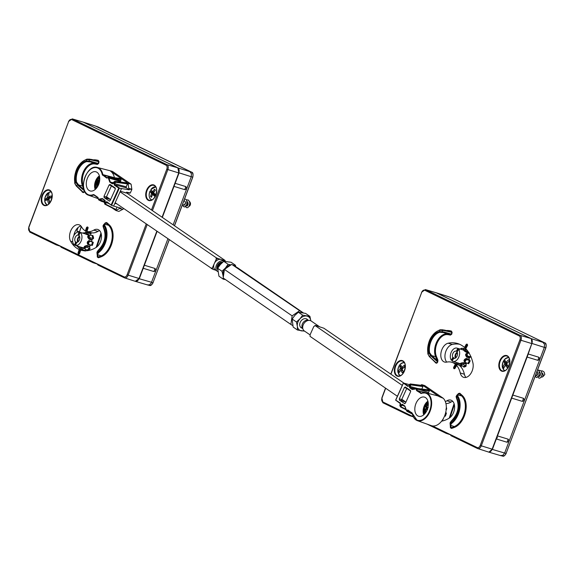 <?xml version="1.0" encoding="UTF-8"?>
<svg xmlns="http://www.w3.org/2000/svg" width="575" height="575" viewBox="0 0 575 575"><rect width="100%" height="100%" fill="white"/><g stroke="black" fill="none" stroke-linecap="round" stroke-linejoin="round"><path stroke-width="0.86" d="M49.881 202.738A16.071 10.422 -118.6 0 1 48.947 199.058A16.1 10.853 122.7 0 1 49.177 198.548A16.007 4.873 -12.8 0 1 51.427 197.548A14.26 0.589 -96.4 0 1 51.276 195.917A16.007 8.402 -176.9 0 0 49.012 196.758A16.1 1.402 -149.6 0 1 48.71 196.535A16.071 10.422 -118.6 0 1 49.256 192.187A6.627 4.205 107.1 0 1 51.391 192.244M50.722 197.836L49.012 196.758M49.867 202.702L49.313 203.428M49.558 203.147L48.99 199.928L47.596 199.791A16.071 10.422 61.4 0 0 48.731 204.01M49.939 198.181L47.366 197.268A16.1 13.362 127.9 0 0 47.128 197.786L48.652 198.569L48.753 194.882M49.867 197.196L49.953 198.174M48.652 198.569L49.134 198.641M47.517 204.88A6.627 4.205 107.1 0 1 44.677 199.82A6.627 4.205 107.1 0 1 47.912 192.92L48.336 192.912A6.785 4.298 107.1 0 1 49.206 192.373M50.571 197.901L50.492 197.513M48.976 199.252L49.019 199.676M47.128 197.786A16.007 8.402 -176.9 0 0 45.619 199.007A14.26 12.93 -2.1 0 0 45.77 200.632A16.007 4.873 -12.8 0 1 47.294 199.575L49.055 199.669M45.619 199.007L48.954 199.115M48.796 194.487L48.336 192.912M49.371 192.115L49.371 192.115A6.742 4.277 -72.9 0 1 50.945 191.985L51.283 192.043M48.027 192.848L47.912 192.92A16.071 10.422 61.4 0 0 47.366 197.268M497.433 437.87L496.987 437.158M98.62 199.403L97.872 197.735A1.337 0.848 -72.9 0 1 98.217 198.375M110.529 199.518L106.533 198.267L106.375 197.053L111.6 185.517M107.029 198.49L107.23 198.044L106.727 197.807L106.526 198.26L104.132 197.584L109.473 201.149M120.053 178.423L108.646 177.05L107.748 177.574A1.739 1.1 107.1 0 1 106.468 177.919L102.278 174.728L102.832 174.627L106.921 177.646A1.337 0.848 -72.9 0 0 107.094 177.725A1.337 0.848 -72.9 0 0 107.733 177.546M120.204 178.444L121.124 179.551L109.149 177.675L108.316 177.963L107.87 177.373M104.83 202.192L101.696 201.458L98.807 199.978L98.756 199.194L99.137 199.906L104.664 202.565M104.959 200.697L102.343 198.54L104.93 200.316L105.088 201.847L104.506 203.14L105.182 204.355M105.254 201.113L104.93 200.316M114.698 181.355L113.483 183.209L112.341 183.849L109.753 182.074L108.316 177.963L109.02 177.308L121.073 179.041M113.606 182.713L109.753 182.074M108.869 177.898L108.373 178.228M120.793 182.074L120.628 180.651L112.42 178.286L112.333 177.768M115.582 182.268L114.612 183.748L114.712 184.776L119.406 187.989L111.579 205.361L113.634 206.087L121.533 188.542L118.737 188.111L114.267 185.049L114.102 183.511L114.648 182.311L115.489 181.75L127.456 183.418L127.513 183.935L115.582 182.268L114.907 181.348L126.442 182.807M105.692 204.218L105.232 204.391L105.088 203.543L105.628 202.335L106.77 201.696L111.521 205.325L106.821 202.105L106.138 202.572L105.692 204.218L116.006 209.487L117.092 207.072M87.982 171.896A14.569 9.243 107.1 0 1 97.326 167.462A14.569 9.243 107.1 0 1 102.832 174.627L114.389 177.675A15.101 9.574 107.1 0 0 110.68 171.3L128.146 183.281L128.735 188.384L129.569 189.089L129.231 189.843L126.313 187.845L126.212 186.818L114.102 183.511M105.628 202.335L109.027 203.615M120.57 181.441L108.912 178.077L110.263 181.837L112.894 183.619L114.001 181.837L115.158 182.548M112.901 183.626L113.34 183.461M126.212 186.818L127.513 183.935M120.319 191.252L126.277 192.956L126.629 192.179L130.309 192.956L131.869 189.455L131.122 184.194L112.542 171.451A15.237 9.667 -72.9 0 0 111.73 171.178L97.326 167.462C86.157 163.667 77.409 192.172 88.78 195.299A14.569 9.243 107.1 0 1 83.54 186.386M129.569 189.089L131.855 189.534M129.231 189.843L121.533 188.542M122.892 209.429L119.708 208.423L115.891 210.5L112.139 207.927M120.635 208.919L120.973 208.172L113.634 206.087M116.006 209.487L115.64 209.717L105.318 204.441M102.278 174.728A14.167 8.984 -72.9 0 0 91.368 168.842A14.167 8.984 -72.9 0 0 83.526 186.257A14.167 8.984 -72.9 0 0 93.337 194.58L93.854 194.616L93.639 195.04A14.569 9.243 107.1 0 1 88.78 195.299L98.109 198.627M97.772 197.671L94.25 195.263M88.953 190.39A10.012 6.347 107.1 0 1 87.278 178.545A10.012 6.347 107.1 0 1 95.996 171.81A10.012 6.347 107.1 0 1 97.082 172.342A10.012 6.347 107.1 0 1 98.785 184.122A10.012 6.347 107.1 0 1 90.124 190.95A10.012 6.347 107.1 0 1 88.953 190.39M98.713 199.913L98.382 199.295M122.87 209.487L123.388 208.337M116.862 203.859L114.856 203.385M109.214 201.077L110.163 200.538L115.266 189.218L115.129 187.939L110.048 184.446L109.099 184.985L103.996 196.312L106.404 196.988M120.628 180.651L121.124 179.551M127.456 183.418L126.593 182.821M129.95 193.186L126.5 192.46L130.309 192.956M115.891 210.5L118.867 211.413L122.554 209.408M128.146 183.281L131.122 184.194M120.635 191.317L125.839 192.92A2.616 1.66 -72.9 0 0 126.277 192.956M98.26 182.958L95.968 182.246A6.526 5.132 74.9 0 1 96.147 181.448L98.814 182.275A7.195 4.564 107.1 0 1 98.886 182.131M104.132 197.584L103.996 196.312M99.073 199.647L98.181 198.806A1.739 1.1 107.1 0 0 97.75 197.29L93.905 195.033M99.137 199.906L101.71 201.466M110.68 171.3L112.542 171.451M106.375 197.053A2.616 1.66 107.1 0 1 106.576 197.707L109.042 198.497M155.775 187.062A6.742 4.277 -72.9 0 0 155.423 186.976L150.923 189.477A16.071 3.91 28.9 0 0 152.425 191.633A16.1 6.713 5.4 0 1 152.813 191.482L154.071 191.957M155.926 194.745A16.071 3.91 28.9 0 1 153.777 192.97A16.1 9.746 -107.5 0 1 153.769 192.431A16.007 9.804 -49.9 0 1 155.423 190.109A14.26 3.63 -118.8 0 0 154.546 189.247A16.007 13.326 141.1 0 0 152.813 191.482M153.942 192.158L153.532 191.755M153.841 192.316L153.158 191.612M155.322 196.161L154.093 194.947L152.835 194.673A16.071 3.91 28.9 0 0 155.113 196.557M155.717 195.292L155.02 194.602L154.093 194.947M151.901 191.022L151.268 192.158L153.065 193.94L151.484 193.337A16.1 12.255 62.9 0 0 151.491 193.876A16.007 13.326 141.1 0 0 150.578 196.427A14.26 8.704 -11.7 0 0 151.455 197.29A16.007 9.804 -49.9 0 1 152.447 194.824A16.1 4.205 -5.7 0 1 152.835 194.673M151.994 199.87A6.627 4.205 107.1 0 1 149.982 191.18L151.268 192.158L152.864 192.467L154.172 193.761L153.841 194.896M151.491 193.876L153.158 194.508L153.065 193.94L154.172 193.761M150.341 191.245A6.785 4.298 107.1 0 1 151.088 189.822M153.266 191.748L152.864 192.467M150.578 196.427L151.972 195.895M154.15 194.343L153.158 194.508M154.546 189.247L155.027 190.612M150.046 191.166L149.982 191.18A16.071 3.91 28.9 0 0 151.484 193.337M184.352 200.697L185.394 202.019L185.43 203.586L184.532 205.103L183.756 204.549M184.661 205.031L185.466 202.393M187.335 205.85L187.687 203.852A2.214 1.402 107.1 0 0 187.615 205.57M190.052 202.443L190.052 202.443A2.214 1.402 107.1 0 1 190.39 204.614A2.214 1.402 107.1 0 1 188.988 206.411M186.437 205.368L187.213 205.922L188.111 204.391L188.068 202.824L187.22 201.523M187.781 202.515L187.687 203.852M185.703 206.403L186.336 207.611L187.781 207.683L189.182 206.066L189.793 203.471L189.657 202.098L188.507 200.122L186.278 199.755M183.03 205.57L183.432 206.554L184.755 207L186.774 204.563L186.767 200.61L186.156 199.604L184.647 198.813M190.153 202.256L188.737 200.653M310.126 334.923L304.362 330.977A6.038 4.578 -55.6 0 1 304.002 323.402A6.038 4.578 -55.6 0 1 311.197 321.015L319.412 326.65M403.607 382.9L323.897 328.232L315.56 325.464L313.806 326.499L310.148 334.621L310.069 336.375L397.39 396.276M314.971 325.486L402.292 385.387M406.719 388.42L410.708 391.158M401.817 399.309L405.914 402.119M302.824 328.605A5.031 3.817 -55.6 0 1 302.924 322.855A5.031 3.817 -55.6 0 1 308.2 320.347A5.031 3.817 -55.6 0 1 308.43 320.426M426.772 409.242L427.354 409.371L426.772 409.242A6.526 1.862 -4.7 0 0 426.082 409.45A6.526 4.219 -41.7 0 0 425.744 410.169A6.605 4.794 -73.8 0 0 425.874 412.103L424.824 411.829L425.098 411.269L426.147 411.542M427.973 405.202L426.916 404.929L426.988 404.304L428.037 404.577A6.605 4.787 -76.7 0 0 426.909 406.122A6.526 4.104 -107.9 0 0 426.823 406.892A6.526 1.603 -143.4 0 0 427.297 407.409L427.886 407.603M428.238 407.697L427.211 407.768A2.214 1.402 -72.9 0 0 426.823 409.12L427.656 409.709M427.211 407.768L424.745 406.884L424.271 408.53L426.823 409.12M426.887 406.273L425.737 405.813A6.526 5.003 145 0 0 425.184 406.467A6.526 2.638 -176.2 0 0 424.709 406.741A6.605 0.532 -161.4 0 0 424.257 406.755L424.745 406.884M427.153 407.258L425.184 406.467M424.544 414.05A6.641 4.212 107.1 0 1 423.847 407.409A6.641 4.212 107.1 0 1 428.145 402.306M425.09 413.425A5.736 3.637 107.1 0 1 424.738 412.965A6.627 6.627 0 0 1 427.707 403.312A5.736 3.637 107.1 0 1 428.253 403.132M427.067 409.184L424.185 408.573A5.736 3.637 107.1 0 1 424.163 408.509M428.138 402.227A7.044 4.471 -72.9 0 0 427.505 402.55M424.149 413.49A7.044 4.471 -72.9 0 0 424.487 414.108M424.257 406.755L423.789 408.401L424.185 408.573A6.526 2.386 28.1 0 0 424.451 409.026A6.526 4.88 64.9 0 0 424.573 409.86A6.605 5.391 102.6 0 0 424.824 411.829M426.988 404.304A6.605 5.398 106 0 0 425.737 405.813M425.744 411.096L425.098 411.269M425.766 410.119L424.573 409.86M426.226 409.4L424.451 409.026M427.347 405.418L426.916 404.929M423.789 408.401L424.271 408.53M427.455 407.84L424.709 406.741M427.872 407.653L427.297 407.409M400.617 375.554A6.627 4.205 107.1 0 1 398.475 373.887A16.071 9.459 -19.6 0 1 400.667 370.458L401.027 370.516A16.007 9.667 36.9 0 0 402.22 372.722L403.334 371.63A16.007 6.138 -127.2 0 1 402.248 369.315A16.1 11.069 101.4 0 1 402.392 368.755A16.071 9.459 -19.6 0 1 405.26 366.678M398.525 373.994L398.525 373.994A6.742 4.277 -72.9 0 0 400.099 375.518A6.742 4.277 -72.9 0 0 400.444 375.647M401.027 370.516L400.667 370.458M399.905 371.393L397.929 372.348A6.627 4.205 107.1 0 1 399.539 365.183A6.627 4.205 107.1 0 1 404.498 362.926M397.979 372.463L397.929 372.348A16.071 9.459 160.4 0 1 400.121 368.92L402.313 369.466M399.603 371.817L401.982 368.611L400.265 368.367A16.1 13.577 99.4 0 0 400.121 368.92M402.522 369.948L401.839 370.623M402.378 368.827L401.982 368.611M402.299 370.688L402.759 370.473M405.238 365.722L403.255 368.058M398.59 373.628A6.785 4.298 107.1 0 1 398.267 372.578M402.91 367.986L402.673 368.518M403.104 368.173L401.487 367.166A16.007 6.138 -127.2 0 1 401.034 365.183A14.26 12.305 -142.8 0 0 399.92 366.282L402.593 368.295M402.22 372.722L403.327 371.622M399.92 366.282A16.007 9.667 36.9 0 0 400.265 368.367M401.487 367.166A16.1 2.336 19.4 0 1 401.846 367.224L403.061 367.863M405.131 364.888A16.071 9.459 160.4 0 0 401.846 367.224M147.344 284.855L149.349 284.848L151.196 283.094L155.969 270.566L153.942 271.565L143.218 268.288L139.279 278.76L135.614 281.427M83.246 122.144L82.778 121.993M135.276 281.312L138.985 278.667L156.803 231.258L139.042 278.501A4.205 2.667 107.1 0 1 135.377 281.348A4.205 2.667 107.1 0 1 135.154 281.254M82.793 122.022A4.205 2.667 107.1 0 1 83.066 122.08A4.205 2.667 107.1 0 1 83.325 122.18L177.783 167.835A4.205 2.667 107.1 0 1 178.724 172.924L162.071 217.235L178.789 172.759L177.869 167.878M157.068 231.438L144.368 265.233L155.092 268.511L156.019 270.415M155.969 270.566L167.886 238.855M83.131 122.094L178.185 167.979L179.091 172.852L174.002 186.379L184.733 189.657L185.883 186.602L175.152 183.324L162.337 217.422M173.154 224.839L186.753 188.658L184.733 189.664M138.985 278.667L153.015 282.706L169.165 239.732M191.691 172.198A0.604 0.467 115.8 0 0 191.583 172.141L97.937 126.924M98.375 127.089A0.604 0.467 115.8 0 0 98.289 127.046L95.033 125.911M177.891 167.886L191.856 172.299L192.855 173.708L193.035 175.785L192.711 177.093L191.245 176.712L191.439 173.693L189.879 171.695M143.218 268.288L144.368 265.233L143.218 268.288M185.883 186.602L186.803 188.507L191.245 176.719L178.789 172.759M79.695 249.73L78.71 253.201L79.508 253.482M82.98 250.563L82.405 250.398M82.239 250.305L82.728 250.441M80.054 248.781L79.681 248.601M149.471 285.394L151.484 284.855L153.108 282.713C151.707 285.107 150.499 285.998 149.478 285.394L147.782 285.006M153.942 271.565L155.092 268.511M78.142 227.448L76.784 231.057L79.451 231.84M87.012 231.488L88.011 228.031L86.875 231.438A17.753 11.263 107.1 0 1 86.609 231.315L85.402 230.877A17.767 11.27 107.1 0 1 81.708 227.118A9.811 6.224 -72.9 0 0 78.976 224.76A9.811 6.224 -72.9 0 0 71.185 229.871A9.811 6.224 -72.9 0 0 70.574 241.191A37.389 23.719 -72.9 0 0 79.177 249.514L80.392 249.945A37.404 23.726 -72.9 0 0 80.989 250.175L80.737 250.096A37.389 23.719 -72.9 0 0 95.996 247.537A9.811 6.224 -72.9 0 0 101.437 237.683A9.811 6.224 -72.9 0 0 97.728 229.439A9.811 6.224 -72.9 0 0 93.79 230.129A17.767 11.27 107.1 0 1 86.962 231.466L87.213 231.545M98.311 250.434L96.967 252.224L97.024 253.381M86.76 161.568A14.353 9.107 -72.9 0 0 76.532 182.11L78.638 184.963L78.114 185.56L75.706 182.261A14.957 9.487 107.1 0 1 86.365 160.856L90.735 161.309L90.627 161.97L86.76 161.568A0.604 0.438 -103.8 0 1 86.365 160.856L86.624 159.577A0.604 0.438 -102.5 0 1 87.091 159.131L91.238 159.404L97.685 160.842L99.015 161.69L98.282 160.396A0.604 0.467 -75.7 0 1 97.685 160.842L89.513 159.124L86.933 159.124C77.877 163.199 73.823 171.3 74.772 183.411L74.958 183.576M99.015 161.69L98.648 163.487L98.246 163.437L98.605 161.632L91.087 159.915L86.624 159.577A16.244 10.307 -72.9 0 0 74.922 183.152L76.209 185.926L82.599 192.1L77.028 186.652M87.299 231.574L90.836 232.616A17.717 11.234 -72.9 0 0 97.951 231.366A9.861 6.253 107.1 0 1 99.64 230.647M73.852 235.628A9.861 6.253 107.1 0 1 80.888 225.968M85.927 231.078L87.069 227.664L88.155 227.736M90.735 161.309L98.246 163.437L97.003 163.738L90.627 161.97L94.077 163.199A49.342 31.294 107.1 0 1 97.003 163.738A0.604 0.467 104.7 0 1 97.268 164.45A48.738 30.913 -72.9 0 0 94.372 163.918A0.604 0.46 96.2 0 0 94.077 163.199A14.109 8.948 107.1 0 0 83.835 170.811A14.109 8.948 107.1 0 0 82.498 185.998L78.638 184.963L84.051 189.743M59.901 246.071L56.321 244.921L56.257 244.31L60.576 246.402L61.158 247.257L93.128 262.71L93.064 262.099L97.383 264.191L97.908 265.018L124.286 277.768M80.737 250.096L79.587 253.546M88.025 227.995L87.22 227.714L86.085 231.128M82.448 191.949A0.604 0.367 -22.4 0 1 82.318 192.194L83.555 192.632L82.599 192.1M84.043 189.714A0.604 0.367 -22.4 0 1 84.029 189.707L82.498 185.998A0.604 0.367 -22.4 0 0 83.289 185.747L83.397 186.005M84.446 190.821L78.114 185.56M77.805 184.223L76.461 185.711L83.282 192.294L84.367 191.065L84.683 191.346M77.222 186.465L76.209 185.926L74.772 183.411L75.706 182.261L76.532 182.11M105.362 222.913L106.655 222.525L109.207 224.847A17.696 11.227 107.1 0 1 112.362 241.723A17.696 11.227 107.1 0 1 101.61 256.608A52.922 33.566 107.1 0 1 98.39 257.758L97.312 257.061L97.261 255.336M105.362 222.956L105.951 222.913A0.604 0.446 132.2 0 0 106.655 222.525M103.852 224.444A0.604 0.582 45.2 0 1 104.636 224.221L104.801 225.652A16.848 10.688 107.1 0 1 98.591 252.662L97.664 253.985L97.98 257.054A0.604 0.431 -106.4 0 1 98.39 257.758M103.565 227.729A0.604 0.41 -31.7 0 1 103.464 227.147A14.957 9.487 107.1 0 1 97.994 250.808L98.591 252.662M109.207 224.847A0.604 0.446 132.2 0 1 108.503 225.235L104.636 224.221L105.951 222.913L108.503 225.235A17.092 10.839 -72.9 0 1 111.55 241.536A17.092 10.839 -72.9 0 1 101.164 255.911A52.318 33.185 -72.9 0 1 97.98 257.054L97.312 257.061M97.664 253.985A0.604 0.546 -6.6 0 1 97.031 253.482L98.052 252.022A16.244 10.307 -72.9 0 0 104.046 225.975L103.637 224.681A0.604 0.582 43.1 0 1 104.442 224.444M103.04 225.882L103.464 227.147L104.046 225.975A0.604 0.41 -33.1 0 1 104.801 225.652M92.87 262.423L95.414 263.235M56.062 244.634L58.607 245.446M96.708 263.86L93.193 262.739M153.388 194.472A4.399 2.789 107.1 0 1 153.503 193.868M79.465 253.812L78.243 253.913L78.02 252.971L78.552 253.151L79.702 249.708M82.778 250.585A37.44 23.747 107.1 0 1 77.014 245.928M98.648 163.487L97.268 164.45M91.087 159.915L91.238 159.404M101.61 256.608A0.604 0.41 -112.8 0 0 101.164 255.911L97.714 254.703A0.604 0.553 172.9 0 1 97.11 254.179L97.038 253.539M105.462 222.812L103.637 224.681M96.593 180.528A5.736 3.637 107.1 0 0 96.147 181.448A6.605 4.011 -132.4 0 1 96.514 180.133L99.022 182.34M97.843 179.752L96.744 180.672M96.514 180.133L97.606 179.22A6.605 3.277 -127.7 0 0 97.369 180.428A6.526 1.38 -145.3 0 0 97.664 180.823L99.482 181.657M95.968 182.246A6.526 5.089 141.2 0 0 95.658 183.001A6.605 3.924 167.7 0 0 95.213 184.266L95.579 185.66A6.605 3.191 -17 0 1 96.061 184.561A6.526 1.272 0.4 0 1 96.535 184.417A6.526 2.163 26.2 0 0 97.046 184.877A6.605 3.888 45.8 0 0 97.872 186.12M98.533 183.892L98.282 183.993A2.214 1.402 -72.9 0 0 98.39 184.733M98.282 183.993L95.709 183.964L96.075 185.358M98.62 184.546A6.605 3.407 -125.9 0 1 98.267 183.856A6.526 4.348 -99.2 0 1 98.239 182.994A6.526 4.312 -45 0 1 98.756 182.304A6.605 3.321 -18.7 0 1 99.425 181.959M96.011 188.715A6.641 4.212 107.1 0 1 95.313 182.074A6.641 4.212 107.1 0 1 99.612 176.963M96.557 188.083A5.736 3.637 107.1 0 1 96.205 187.63A6.627 6.627 0 0 1 99.173 177.977A5.736 3.637 107.1 0 1 99.719 177.797M99.597 176.884A7.044 4.471 -72.9 0 0 98.972 177.208M95.615 188.147A7.044 4.471 -72.9 0 0 95.953 188.772M99.698 180.219A6.605 3.802 169.5 0 0 98.347 180.751A6.526 2.056 -171.2 0 0 97.664 180.823M98.382 185.107L97.046 184.877M98.533 184.755L96.535 184.417M99.353 181.592A2.214 1.402 -72.9 0 0 98.871 182.11M95.213 184.266L95.709 183.964M98.26 183.806L95.658 183.001M99.554 181.298L98.347 180.751M505.094 370.544A6.627 4.205 107.1 0 1 503.333 369.445A16.071 10.494 -28 0 1 505.296 365.492A16.1 1.538 3.3 0 1 505.669 365.477A16.007 8.287 30.6 0 0 507.092 367.411A14.26 0.64 -49.9 0 1 508.128 366.131A16.007 4.758 -133.5 0 1 506.805 364.068A16.1 10.824 -89.4 0 1 506.898 363.515A16.071 10.494 -28 0 1 509.73 360.956M503.391 369.567L503.391 369.567A6.742 4.277 -72.9 0 0 504.577 370.508A6.742 4.277 -72.9 0 0 504.922 370.638M504.404 366.929L502.96 368.338L502.615 368.093A6.627 4.205 107.1 0 1 503.772 360.547A6.627 4.205 107.1 0 1 508.976 357.916M502.672 368.216L502.615 368.093A16.071 10.494 152 0 1 504.584 364.147L507.243 364.83L506.632 365.592M504.217 367.267L506.374 363.795L504.67 363.587A16.1 13.333 85.1 0 0 504.584 364.147M506.819 364.004L506.374 363.795M507.021 365.635L507.639 365.405M505.669 365.477L507.718 365.527M509.694 360.503L507.481 362.911M509.644 360.079L509.68 360.992M506.18 362.164A16.1 4.047 -165.8 0 0 505.806 362.185L507.1 362.897L506.18 362.164A16.071 10.494 152 0 1 509.486 359.267M503.391 369.265A6.785 4.298 107.1 0 1 502.96 368.338M505.806 362.185A16.007 4.758 -133.5 0 1 505.123 360.475A14.26 12.981 -143.9 0 0 504.088 361.754L506.906 363.501M504.088 361.754A16.007 8.287 30.6 0 0 504.67 363.587M536.992 375.468L537.805 372.83M539.673 376.287L540.478 373.649M542.038 372.78L543.116 374.232L542.987 376.625L544.805 374.548L544.173 372.126L542.491 370.918L541.291 371.012M542.886 376.503A2.214 1.402 107.1 0 1 541.47 377.114A2.214 1.402 107.1 0 1 541.233 376.999M538.768 375.813L539.472 376.395L540.414 374.986L540.442 373.419L539.551 371.967M536.094 374.986L536.784 375.576L537.733 374.174L537.769 372.614L537.072 371.299M538.035 376.833L538.502 377.897L539.86 378.235L541.312 376.869L542.103 374.325L541.097 370.789L538.61 370.192M535.339 375.899L536.152 377.351L536.856 377.488L538.976 375.374L539.235 371.414L537.754 369.473M224.861 261.338A7.533 5.714 124.4 0 0 224.537 260.511L217.882 258.47A7.533 5.714 124.4 0 0 216.121 259.505L216.207 257.751L217.882 258.47M217.875 271.623A6.038 4.578 124.4 0 1 217.508 271.4A6.038 4.578 124.4 0 1 216.775 264.428A6.038 4.578 124.4 0 1 223.373 260.978A6.038 4.578 124.4 0 1 224.164 261.323L222.173 259.957A6.038 4.578 124.4 0 0 221.21 259.49A6.038 4.578 124.4 0 0 214.295 263.566L212.47 267.627A7.533 5.714 124.4 0 0 212.98 269.359L115.165 202.695M224.537 260.511L225.134 260.489L225.105 261.352M110.601 199.568L106.504 196.758M211.305 268.64L212.47 267.627M216.121 259.505L214.295 263.566A6.038 4.578 124.4 0 0 215.345 269.912L217.508 271.4M216.207 257.751L120.067 191.806M115.403 188.607L111.406 185.869M225.134 260.489L126.371 192.747M212.98 269.359L215.783 270.221M218.205 267.454A4.226 3.206 -55.6 0 1 221.605 263.213M221.21 263.609A5.031 3.817 124.4 0 0 218.701 266.692M221.504 263.314A4.284 3.249 124.4 0 0 218.306 267.296M109.645 199.259A9.056 6.871 124.4 0 0 110.062 199.194M297.455 330L293.142 327.038L292.136 319.032L296.448 321.986L299.949 318.845A8.05 6.109 124.4 0 1 306.676 316.034A8.05 6.109 124.4 0 1 310.802 320.634A8.05 6.109 124.4 0 1 310.823 320.785L309.911 316.365L302.673 315.172L299.949 318.845A8.05 6.109 124.4 0 0 297.34 326.262L297.455 330L304.692 331.193M296.448 321.986L297.34 326.262A8.05 6.109 124.4 0 0 301.465 330.862A8.05 6.109 124.4 0 0 304.024 330.704M292.136 319.032L294.86 315.359L298.36 312.218L305.598 313.411L309.911 316.365M298.36 312.218L302.673 315.172M302.004 328.131A5.182 3.932 -55.6 0 1 300.826 321.224A5.182 3.932 -55.6 0 1 307.697 319.829M406.956 411.341L406.827 410.5A1.739 1.1 107.1 0 1 408.099 410.155L412.289 413.346A14.167 8.984 -72.9 0 0 423.2 419.232A14.167 8.984 -72.9 0 0 431.042 401.817A14.167 8.984 -72.9 0 0 421.231 393.494L416.825 390.784A1.739 1.1 107.1 0 1 416.386 389.268L417.17 388.664L418.995 388.923L419.082 389.44L416.94 389.347A1.337 0.848 -72.9 0 0 417.27 390.511L421.511 393.207A14.569 9.243 107.1 0 1 425.859 392.797A14.569 9.243 107.1 0 1 430.675 409.508A14.569 9.243 107.1 0 1 417.313 420.634A14.569 9.243 107.1 0 1 412.318 413.626L412.059 413.245L412.318 413.626M416.609 388.412L415.818 388.88L416.94 389.347M406.245 410.342L412.217 413.626M419.98 388.801L416.796 388.412L417.277 389.117M415.862 388.664L412.232 389.534L409.637 387.758L409.479 386.228L410.909 384.373L422.877 386.041L422.927 386.558L410.996 384.891L410.32 383.971L409.522 384.467M416.523 388.499L415.883 388.643M410.996 384.891L409.989 386.465L409.479 386.228M417.766 388.52L409.989 386.465L410.09 387.485L409.637 387.758M402.227 404.225L404.778 406.353L402.277 404.635L400.646 407.014L401.084 404.865L402.227 404.225L404.814 406L406.863 411.269M404.484 406.144L401.084 404.865M406.137 409.91L404.814 406M410.572 385.171L409.486 384.531L408.94 385.739L407.804 386.386L403.363 383.007L409.342 384.625M400.631 403.83L395.658 400.121L400.308 403.025L400.466 404.563L399.927 405.763L400.595 406.978M428.857 393.573L428.734 393.487A0.805 0.51 107.1 0 1 428.627 392.459L429.317 390.935L419.082 389.44L428.627 392.459M421.856 385.43L422.877 386.041M421.82 389.023L422.927 386.558M428.238 389.807L420.059 388.829M418.995 388.923L429.259 390.418L428.397 389.828M429.259 390.418L429.317 390.935M431.042 425.529A15.237 9.667 -72.9 0 0 431.322 425.637A15.237 9.667 -72.9 0 0 444.346 416.559A15.237 9.667 -72.9 0 0 443.296 398.31L439.214 396.635A15.101 9.574 -72.9 0 0 437.252 395.737L425.859 392.797L421.338 393.228M439.214 396.635L421.741 384.653L420.641 385.257M425.615 397.684A10.012 6.347 107.1 0 1 427.318 409.465A10.012 6.347 107.1 0 1 418.658 416.286A10.012 6.347 107.1 0 1 417.486 415.732A10.012 6.347 107.1 0 1 415.811 403.88A10.012 6.347 107.1 0 1 424.53 397.152A10.012 6.347 107.1 0 1 425.615 397.684M408.559 412.16L412.318 414.086L406.978 411.348L411.204 412.656M405.835 402.062L399.438 400.135L404.778 403.7M404.527 403.628L405.476 403.089L410.572 391.762L410.442 390.49L405.253 386.946L404.405 387.536L399.309 398.856L401.709 399.539L406.906 388.06M443.296 398.31L424.717 385.566L421.741 384.653M407.804 386.386L408.803 385.99M401.839 400.818L401.681 399.596A2.616 1.66 107.1 0 1 401.882 400.25M399.438 400.135L399.309 398.856M99.374 175.871A9.056 5.743 -72.9 0 0 95.96 180.054A9.056 5.743 -72.9 0 0 95.198 189.484M524.422 400.387L522.402 401.393L523.552 398.338L524.479 400.243L504.642 453.028L506.115 453.38L545.812 347.767L546.178 345.589L545.653 343.713L544.69 342.815L451.231 297.656M509.069 441.241L507.049 442.247L496.326 438.962L492.387 449.434L488.908 452.166L488.383 451.986M523.552 398.338L512.828 395.061L511.678 398.108L522.402 401.393M507.049 442.24L508.199 439.192L497.468 435.908L496.326 438.962L527.11 357.053L537.841 360.331L538.983 357.283L528.26 353.999L527.11 357.053L531.897 343.433L492.085 449.341L488.865 452.158M508.199 439.185L509.127 441.09M524.486 400.243L539.86 359.332L537.841 360.338M500.444 455.529L502.758 455.371L504.642 453.043L492.085 449.341M451.483 297.764A0.604 0.467 115.8 0 0 451.44 297.742L544.733 342.837A0.604 0.467 115.8 0 0 544.69 342.815L542.98 342.369L544.539 344.368L544.345 347.393L532.191 343.527L531.293 338.653L542.98 342.369M448.342 296.635L451.44 297.742A0.604 0.467 115.8 0 0 451.389 297.721L448.133 296.585M435.9 292.697A4.205 2.667 107.1 0 1 436.173 292.754L531.293 338.653L531.897 343.433M435.886 292.668L436.346 292.819M538.983 357.276L539.911 359.188L544.345 347.393M502.579 456.068L504.591 455.529L506.216 453.387C504.814 455.781 503.599 456.672 502.586 456.068L500.882 455.68M303.305 312.872L237.813 267.957L231.732 264.378L302.63 312.735M231.732 264.378L224.408 269.409L292.129 315.855L299.446 310.831M292.776 325.594L290.893 324.458L292.129 315.855M224.408 269.409L223.172 278.012L290.893 324.458M464.895 362.042L464.327 361.862L464.003 360.453A7.001 4.442 -72.9 0 0 464.593 359.382L466.239 358.405L469.02 359.238L470.177 360.848L467.029 359.655L465.858 360.324L465.225 359.698A7.504 4.758 107.1 0 1 464.593 360.841L464.507 361.661M469.085 359.77L466.303 358.937L465.225 359.698M465.218 349.528A8.769 5.563 -72.9 0 0 464.377 348.694L463.543 350.211A7.001 4.442 107.1 0 1 464.384 351.045L465.218 349.528L465.851 349.679L465.225 350.808L469.006 352.468L468.956 353.043A7.044 4.471 107.1 0 1 469.099 353.395M467.259 350.419L466.167 352.202L464.384 351.045M461.646 365.779L461.172 366.642L461.035 365.988L457.621 364.564L458.11 362.904M460.661 364.212L458.246 363.436M459.921 365.556A9.631 6.109 107.1 0 0 461.172 366.642L461.035 365.988M464.593 360.841L465.232 361.467A8.812 5.592 -72.9 0 0 465.858 360.324M465.232 361.467L465.225 362.365M470.177 360.848A9.631 6.109 107.1 0 1 468.575 363.752L465.455 362.509M457.168 352.18A3.73 2.365 -72.9 0 0 455.342 358.132M455.961 357.657A2.817 1.79 107.1 0 1 455.795 355.012A2.817 1.79 107.1 0 1 457.42 352.921M445.654 412.706L446.387 412.987L445.603 412.721M452.065 360.417L453.589 357.672L452.834 357.449L451.325 360.18L452.065 360.417A6.936 4.399 -72.9 0 0 452.324 360.733M451.325 360.18A6.929 4.399 107.1 0 1 451.346 351.993A6.929 4.399 107.1 0 1 456.981 348.127A6.929 4.399 107.1 0 1 457.779 348.507L458.527 348.73A6.936 4.399 -72.9 0 1 459.375 349.564L458.627 349.341A6.929 4.399 107.1 0 1 458.613 357.506A6.929 4.399 107.1 0 1 452.913 361.38A6.929 4.399 107.1 0 1 452.173 361.014L453.682 358.283L454.43 358.505M459.871 363.594L452.913 361.38M460.733 363.759L460.575 363.292A7.001 4.442 -72.9 0 0 461.423 362.962L463.472 362.688L466.253 363.551L466.045 366.217L465.606 365.513L463.256 364.651L461.84 364.766L461.423 362.962M466.857 362.99A7.044 4.471 107.1 0 1 466.253 363.551M471.198 356.888L467.913 356.22L466.577 357.075L465.635 355.343A7.001 4.442 -72.9 0 0 465.621 354.171L466.325 354.107A7.504 4.758 107.1 0 1 466.339 355.372L466.9 356.615L469.674 357.485L469.351 357.945A7.044 4.471 107.1 0 1 469.02 359.238M465.621 354.171L466.842 353.345M468.956 353.043L466.167 352.202M463.551 349.334L463.098 349.772M465.858 348.436L465.434 348.881L463.083 348.328L463.098 349.744L463.702 349.916M460.819 349.205L460.762 348.637L460.769 349.241M463.134 349.945L461.675 349.514L461.668 348.285A8.812 5.592 -72.9 0 0 460.762 348.637M461.668 348.285L463.083 348.328M466.016 364.097L463.242 363.235L461.826 363.537A7.504 4.758 107.1 0 1 460.92 363.889L460.934 365.118A8.812 5.592 -72.9 0 0 461.84 364.766M460.934 365.118L460.992 365.535L460.934 365.118M466.045 366.217A9.631 6.109 -72.9 0 1 463.738 367.116L463.313 366.412L460.992 365.535M466.339 355.372L467.223 355.027A8.812 5.592 -72.9 0 0 467.209 353.762L466.325 354.107L466.864 353.467L466.325 354.107M469.674 357.485L471.011 356.96M460.978 364.112L460.92 363.889A0.503 0.359 75.2 0 0 460.575 363.292M467.223 355.027L467.913 356.22M465.851 349.679L466.929 350.34M465.312 348.738L465.966 348.896M457.333 351.677A3.752 2.379 -72.9 0 0 457.01 351.476L458.527 348.73M453.589 357.672A3.752 2.379 -72.9 0 0 454.279 358.426M453.682 358.283A3.759 2.386 107.1 0 0 453.891 358.362A3.759 2.386 107.1 0 0 456.873 356.407A3.759 2.386 107.1 0 0 457.118 352.072L458.627 349.341M457.779 348.507L456.27 351.239L457.01 351.476M464.377 348.694L465.01 348.845M465.225 350.808L464.629 351.117M456.701 362.588L456.191 363.508A8.769 5.563 -72.9 0 0 457.032 364.342L457.808 362.94M452.834 357.449L452.834 357.449A3.759 2.386 107.1 0 1 453.093 353.093A3.759 2.386 107.1 0 1 456.097 351.174A3.759 2.386 107.1 0 1 456.27 351.239M457.032 364.342L457.621 364.564M469.279 353.438L467.633 353.05L466.577 353.452M467.885 353.072L467.209 353.762M445.855 409.228L446.674 409.048L446.222 409.4M443.066 419.06L443.152 419.448A9.631 6.109 107.1 0 1 442.268 420.289M235.851 266.771L235.405 265.204L231.092 262.25L223.761 261.323L228.074 264.284L225.429 268.043L222 271.263L217.688 268.309L220.34 264.55L223.761 261.323M235.405 265.204L233.019 265.104M230.812 264.816L228.074 264.284M223.172 276.201A8.05 6.109 -55.6 0 1 223.021 275.482L223.165 276.604M223.258 278.07L223.258 279.17L225.515 279.615M222 271.263L223.021 275.482A8.05 6.109 -55.6 0 1 224.394 269.452M224.437 269.373A8.05 6.109 -55.6 0 1 225.429 268.043A8.05 6.109 -55.6 0 1 230.302 265.075M233.479 265.377A8.05 6.109 -55.6 0 1 234.456 265.945M223.258 279.17L218.946 276.208L217.688 268.309M451.418 421.108L450.067 422.898L450.132 424.062M439.861 332.249A14.353 9.107 -72.9 0 0 429.633 352.784L431.739 355.637L431.214 356.241L428.813 352.935A14.957 9.487 107.1 0 1 439.465 331.538L443.835 331.983L443.728 332.645L439.861 332.249A0.604 0.438 -103.8 0 1 439.465 331.538L439.724 330.251A0.604 0.438 -102.5 0 1 440.033 329.806M452.115 332.364L451.756 334.168L451.346 334.111L451.713 332.314L452.115 332.364L451.389 331.071A0.604 0.467 -75.7 0 1 450.793 331.516L451.713 332.314L444.188 330.589L439.724 330.251A16.244 10.307 -72.9 0 0 428.023 353.826L429.317 356.608L436.389 362.969L435.426 362.868A0.604 0.367 157.6 0 0 435.555 362.624M446.753 362.099A9.861 6.253 107.1 0 1 445.632 351.993A9.861 6.253 107.1 0 1 452.317 344.439A43.484 27.578 107.1 0 1 459.497 344.217M467.626 345.23L467.353 344.971L465.664 348.055L464.514 347.465A43.434 27.55 -72.9 0 0 457.448 343.476A43.434 27.55 -72.9 0 0 448.148 343.21A9.811 6.224 -72.9 0 0 441.068 352.41A9.811 6.224 -72.9 0 0 444.489 362.027A9.811 6.224 -72.9 0 0 446.682 362.113A23.805 15.101 107.1 0 1 451.986 362.329A23.805 15.101 107.1 0 1 455.35 364.191L455.997 364.507L454.315 367.576L455.055 368.093M465.93 377.423A9.861 6.253 107.1 0 1 464.399 374.268A23.755 15.065 -72.9 0 0 459.217 365.29M456.924 365.377L456.622 365.434A23.805 15.101 107.1 0 1 460.259 372.967A9.811 6.224 -72.9 0 0 463.673 377.351A9.811 6.224 -72.9 0 0 470.86 373.47A9.811 6.224 -72.9 0 0 472.93 363.005A43.434 27.55 -72.9 0 0 465.793 348.709L467.547 345.489M519.182 335.886A0.805 0.618 -64.2 0 1 520.052 335.318A4.075 2.587 107.1 0 1 520.964 340.256L519.915 339.847A3.27 2.077 -72.9 0 0 519.182 335.886L424.724 290.231A0.805 0.618 -64.2 0 1 425.593 289.663A4.075 2.587 107.1 0 0 425.342 289.563L436.173 292.754A4.205 2.667 107.1 0 1 436.432 292.855L530.89 338.51A4.205 2.667 107.1 0 1 531.832 343.598L492.15 449.176A4.205 2.667 107.1 0 1 488.484 452.022A4.205 2.667 107.1 0 1 488.254 451.928M445.934 403.585A17.717 11.234 -72.9 0 0 451.052 402.04A9.861 6.253 107.1 0 1 452.741 401.321M441.614 421.173A37.389 23.719 -72.9 0 0 449.104 418.212A9.811 6.224 -72.9 0 0 454.545 408.358A9.811 6.224 -72.9 0 0 450.836 400.114A9.811 6.224 -72.9 0 0 446.89 400.804A17.767 11.27 107.1 0 1 445.338 401.602M443.835 331.983L451.346 334.111L450.11 334.413L443.728 332.645L447.177 333.874A49.342 31.294 107.1 0 1 450.11 334.413A0.604 0.467 104.7 0 1 450.376 335.124A48.738 30.913 -72.9 0 0 447.479 334.592A0.604 0.46 96.2 0 0 447.177 333.874A14.109 8.948 107.1 0 0 436.942 341.485A14.109 8.948 107.1 0 0 435.606 356.68L431.739 355.637L437.137 360.388L437.474 361.74L431.214 356.241M413.001 416.746L409.486 415.624L409.357 414.985L413.332 416.904M449.808 434.542L446.236 433.385L446.164 432.774L450.491 434.865L451.016 435.699L477.387 448.442M455.997 364.507L456.493 364.78A23.798 15.094 -72.9 0 1 456.988 365.262L456.881 365.369M467.353 344.971L466.706 344.641L466.986 344.051L467.475 344.533L467.489 345.597M456.73 365.319L454.947 368.489L454.178 368.798L454.667 368.546L453.689 368.316L453.668 367.252L454.164 367.533L455.846 364.457M437.927 360.13A0.604 0.367 -22.4 0 1 437.137 360.388L435.606 356.68A0.604 0.367 -22.4 0 0 436.396 356.421L437.927 360.13L437.74 362.085L437.474 361.74L436.389 362.969L429.317 356.601L428.066 354.25M430.136 357.327L435.706 362.775M458.469 393.588L459.756 393.199L462.314 395.521A17.696 11.227 107.1 0 1 465.47 412.397A17.696 11.227 107.1 0 1 454.717 427.283A52.922 33.566 107.1 0 1 451.497 428.433L450.419 427.735L450.362 426.018M458.469 393.631L459.051 393.595A0.604 0.446 132.2 0 0 459.756 393.199M456.96 395.126A0.604 0.582 45.2 0 1 457.736 394.903L457.908 396.326A16.848 10.688 107.1 0 1 451.698 423.344L450.764 424.659L451.088 427.728A0.604 0.431 -106.4 0 1 451.497 428.433M456.665 398.403A0.604 0.41 -31.7 0 1 456.572 397.821A14.957 9.487 107.1 0 1 451.095 421.482L451.698 423.344M450.225 424.932L450.57 427.563L451.088 427.728A52.318 33.185 -72.9 0 0 454.272 426.585L450.822 425.378A0.604 0.553 172.9 0 1 450.225 424.896L450.419 427.735M440.198 329.806L444.346 330.079L450.793 331.516L442.613 329.798L440.04 329.798A0.604 0.438 -102.5 0 1 440.198 329.806M429.633 352.784L428.813 352.935L427.879 354.085C426.93 341.974 430.984 333.874 440.04 329.798M456.097 396.621L456.5 398.274C459.784 406.489 458.009 414.108 451.174 421.144L450.067 422.855L450.218 424.896A0.604 0.553 172.9 0 1 450.218 424.86L450.139 424.221A0.604 0.546 -6.6 0 1 450.132 424.156L451.159 422.697A16.244 10.307 -72.9 0 0 457.147 396.657L456.744 395.356A0.604 0.582 43.1 0 1 457.549 395.118M456.147 396.556L456.572 397.821L457.147 396.657A0.604 0.41 -33.1 0 1 457.908 396.326M456.37 363.731A23.755 15.065 -72.9 0 0 456.133 363.652L451.986 362.329M451.756 334.168L450.376 335.124M444.188 330.589L444.338 330.079M458.57 393.487L456.744 395.356M453.826 367.368L453.553 368.086M427.908 401.206A9.056 5.743 -72.9 0 0 423.732 414.819M88.061 244.145L87.688 244.375L87.184 242.765A7.001 4.442 -72.9 0 0 87.587 241.579L88.27 241.766A7.504 4.758 107.1 0 1 87.838 243.038L88.083 244.152L88.909 244.468M87.587 241.579L88.988 240.522L89.161 240.975L88.27 241.766L89.046 242.061A8.812 5.592 -72.9 0 1 88.615 243.333L88.981 244.497L88.054 244.138M87.637 236.519L88.32 236.339A7.504 4.758 107.1 0 1 88.579 237.453L89.326 238.661L89.082 239.2L87.874 237.561A7.001 4.442 -72.9 0 0 87.637 236.519L88.363 235.836M88.679 235.872L89.168 235.671A8.812 5.592 -72.9 0 1 89.427 236.785L90.304 237.892L89.326 238.661L92.108 239.523L93.567 238.373L90.304 237.892M78.286 241.644A2.817 1.79 107.1 0 1 78.157 238.877A2.817 1.79 107.1 0 1 79.745 236.907M79.034 235.362A3.752 2.379 107.1 0 0 78.696 235.319L77.948 235.082A3.759 2.386 -72.9 0 0 75.073 237.885A3.759 2.386 -72.9 0 0 75.605 242.003L76.36 242.226A3.752 2.379 107.1 0 0 76.64 242.434M77.668 242.111A3.73 2.365 107.1 0 1 77.618 238.668A3.73 2.365 107.1 0 1 79.494 236.167M75.605 242.003L74.578 245.051L75.318 245.295A6.936 4.399 107.1 0 0 75.979 245.597A6.936 4.399 107.1 0 0 76.353 245.69L75.62 245.453L76.655 242.413A3.759 2.386 -72.9 0 0 79.53 239.61A3.759 2.386 -72.9 0 0 78.991 235.491L80.026 232.444L80.766 232.659A6.936 4.399 107.1 0 0 80.047 232.336L85.05 233.809A7.001 4.442 107.1 0 1 85.768 234.133L86.336 232.444A8.769 5.563 -72.9 0 0 85.373 232.063A8.769 5.563 -72.9 0 0 85.308 232.048L84.748 233.716M86.336 232.444L86.962 232.595L86.538 233.853L90.448 235.319L91.173 233.177L90.548 233.63L88.14 233.062L87.659 234.492M86.962 232.595L88.14 233.062M84.353 247.53L84.194 246.689A7.001 4.442 -72.9 0 0 84.999 246.05L86.969 245.46L89.75 246.308L89.614 246.891L86.825 246.042L85.495 246.56A7.504 4.758 107.1 0 1 84.626 247.243L84.662 247.746M89.614 246.891L90.045 248.774L87.12 247.3L85.747 247.653L84.999 246.05M91.418 245.252L88.981 244.497M88.988 240.522L93.287 242.312L90.052 241.32L89.046 242.061M84.194 246.689L84.877 248.335A8.812 5.592 -72.9 0 0 85.747 247.653M78.696 235.319L79.731 232.257A6.936 4.399 107.1 0 1 80.047 232.336M75.318 245.295L76.36 242.226M79.731 232.257L78.976 232.041L77.948 235.082M75.62 245.453A6.929 4.399 -72.9 0 0 81.406 240.336A6.929 4.399 -72.9 0 0 80.026 232.444M78.976 232.041A6.929 4.399 -72.9 0 0 73.011 237.755A6.929 4.399 -72.9 0 0 74.578 245.051M85.093 251.124L84.863 250.412L81.348 249.191L81.557 247.358L84.475 248.069M80.263 246.97L79.717 248.565A8.769 5.563 -72.9 0 0 80.227 248.81A8.769 5.563 -72.9 0 0 80.744 248.961L81.348 249.191M80.744 248.961L81.319 247.279A7.001 4.442 107.1 0 1 80.946 247.185L75.979 245.597M89.75 246.308A7.044 4.471 -72.9 0 0 90.448 245.259L87.688 244.375M91.77 241.349A7.044 4.471 -72.9 0 0 91.863 240.062L89.082 239.2M88.931 235.391L85.768 234.133M86.401 234.42L88.054 234.909A7.044 4.471 -72.9 0 0 87.587 234.988M86.573 233.752L86.401 233.012L86.02 233.378M86.085 233.191A9.631 6.109 -72.9 0 1 86.401 233.012L86.092 233.393M90.045 248.774A9.631 6.109 -72.9 0 1 87.838 250.506L84.949 249.004L84.877 248.335L84.949 249.004M80.198 247.142L78.595 246.438M93.567 238.373A9.631 6.109 -72.9 0 0 92.906 235.527L89.657 235.103L89.168 235.671L89.657 235.103M84.949 233.119L83.77 232.825L83.921 233.472M82.369 233.048L83.77 232.825M85.718 249.284L85.208 250.793M84.597 248.601L81.772 247.933M82.843 249.636L83.066 250.341A9.631 6.109 107.1 0 0 83.641 250.7M88.054 234.909L88.421 234.535M85.883 233.788L86.882 234.083M85.927 232.192L85.308 232.048M90.548 233.63A9.027 5.728 -72.9 0 0 89.111 232.932L85.373 232.063M92.108 239.523L91.863 240.062M90.85 245.036L90.448 245.259M83.749 248.328L83.734 247.667M88.974 232.904L89.139 232.393A9.631 6.109 107.1 0 1 91.173 233.177M77.143 245.971A37.332 23.683 -72.9 0 0 79.731 248.529M79.911 248.673A37.332 23.683 -72.9 0 0 83.138 250.635M45.245 202.961A6.742 4.277 -72.9 0 0 46.992 204.844A6.742 4.277 -72.9 0 0 47.337 204.966M51.297 192.072A6.742 4.277 -72.9 0 0 50.945 191.985L49.321 192.115M93.337 194.58L93.639 195.04M102.58 175.253L103.026 174.972L112.75 177.531M106.468 177.919L107.245 177.732M109.149 177.675L108.445 177.057M98.972 199.123L102.343 198.54M102.508 199.029L99.216 199.597L105.081 201.617M104.535 203.068L105.599 203.78M114.102 181.844L114.835 181.319L126.514 182.792M112.966 183.619L112.341 183.849M111.241 204.757L118.737 188.111M106.77 201.696L111.464 205.275M126.313 187.845L114.712 184.776L114.267 185.049M120.082 208.545L119.708 208.423M128.735 188.384L131.697 189.204M131.804 189.412L128.836 188.586M111.457 185.768L109.099 184.985M93.854 194.616L97.75 197.29M150.923 189.477A6.627 4.205 107.1 0 1 155.868 187.234M149.723 197.951A6.742 4.277 -72.9 0 0 151.469 199.834A6.742 4.277 -72.9 0 0 151.822 199.956M155.76 187.033L155.423 186.976A6.742 4.277 -72.9 0 0 152.914 187.551M404.405 362.753A6.742 4.277 -72.9 0 0 404.045 362.66A6.742 4.277 -72.9 0 0 401.544 363.242M153.029 282.656L169.244 239.789M192.726 177.05L174.433 225.716M95.378 126.018L83.224 122.13M88.025 227.599L87.263 226.902L88.147 228.074M71.616 119.557A0.805 0.618 -64.2 0 1 72.493 118.989L166.944 164.644A4.075 2.587 107.1 0 1 167.864 169.575L166.808 169.172A3.27 2.077 -72.9 0 0 166.074 165.212L71.616 119.557A3.27 2.077 -72.9 0 0 68.59 121.699L28.937 227.204M166.074 165.212A0.805 0.618 -64.2 0 1 166.944 164.644L177.783 167.835M89.506 159.124L89.046 161.632M147.164 224.645L128.175 275.152L127.125 274.749L146.208 223.984M151.477 209.968L166.808 169.172M178.724 172.924L167.864 169.575L152.433 210.623M139.042 278.501L128.175 275.152A4.075 2.587 107.1 0 1 124.624 277.912A4.075 2.587 107.1 0 1 124.408 277.826A0.805 0.618 -64.2 0 1 124.099 276.891A3.27 2.077 -72.9 0 0 127.125 274.749M68.432 121.598L72.242 118.888A4.075 2.587 107.1 0 1 72.493 118.989L83.325 122.18M68.59 121.699L28.75 227.175L29.886 232.142A0.805 0.618 -64.2 0 1 29.641 231.236L124.099 276.891M56.386 244.943L29.95 232.171A0.805 0.618 -64.2 0 1 29.886 232.142L56.321 244.921M28.908 227.276A3.27 2.077 -72.9 0 0 29.641 231.236M52.253 195.227A7.784 4.938 -72.9 0 0 49.759 190.548A7.784 4.938 -72.9 0 0 49.515 190.44A7.784 4.938 -72.9 0 0 42.478 195.852A7.784 4.938 -72.9 0 0 44.297 205.088A7.784 4.938 -72.9 0 0 44.951 205.318A7.784 4.938 -72.9 0 0 49.896 202.896M93.79 230.129L97.951 231.366M70.574 241.191L72.752 241.881M85.402 230.877L86.53 227.484L87.069 227.664M88.097 228.074L87.867 227.125M87.263 226.902L86.53 227.484M80.392 249.945L79.242 253.381M87.752 227.894L86.609 231.315M105.096 223.179L105.275 222.82M84.633 191.41L83.555 192.632M94.372 163.918A13.505 8.568 -72.9 0 0 84.575 171.206A13.505 8.568 -72.9 0 0 83.289 185.747M95.083 160.209A0.604 0.46 96.2 0 0 95.285 159.85A52.922 33.566 107.1 0 1 98.282 160.396M82.318 192.194L82.067 191.583M154.1 185.078A8.187 5.197 107.1 0 1 153.863 198.512A8.187 5.197 107.1 0 1 145.712 194.573A8.187 5.197 107.1 0 1 154.1 185.078M156.731 190.217A7.784 4.938 -72.9 0 0 154.237 185.538A7.784 4.938 -72.9 0 0 153.992 185.43A7.784 4.938 -72.9 0 0 146.956 190.842A7.784 4.938 -72.9 0 0 148.774 200.078A7.784 4.938 -72.9 0 0 149.428 200.308A7.784 4.938 -72.9 0 0 154.373 197.886M49.615 190.088A8.187 5.197 107.1 0 1 49.385 203.528A8.187 5.197 107.1 0 1 41.227 199.583A8.187 5.197 107.1 0 1 49.615 190.088M102.997 225.946L103.399 227.599C106.684 235.807 104.909 243.433 98.066 250.47L96.959 252.181L97.47 256.924L97.125 254.251M80.651 250.068L78.847 254.143L79.58 253.561M78.847 254.143L78.243 253.913M78.02 252.971L79.177 249.514M93.531 159.864A17.696 11.227 107.1 0 1 95.285 159.85M508.882 357.743A6.742 4.277 -72.9 0 0 508.53 357.65A6.742 4.277 -72.9 0 0 506.022 358.232M222.216 262.646A4.226 3.206 124.4 0 0 218.694 264.486A4.226 3.206 124.4 0 0 217.688 268.467M217.702 269.668A4.629 3.507 -55.6 0 1 217.99 264.486A4.629 3.507 -55.6 0 1 222.697 262.214M412.289 413.346L417.313 420.634L431.322 425.637M411.995 412.821L408.171 410.579L412.016 413.209M408.099 410.155L408.099 410.543A1.337 0.848 -72.9 0 0 407.244 410.873M406.978 411.348L407.337 411.197M415.603 388.952L412.232 389.534M415.013 388.786L410.09 387.485L412.598 389.21M401.012 406.403L399.855 405.691L400.308 403.025M403.334 383.317L395.837 399.963M403.564 382.893L408.423 386.148M399.956 405.691L400.646 407.014L406 409.752L400.739 407.064M401.113 406.841L405.821 409.249M400.329 403.413L395.744 400.265M428.734 393.487L417.27 390.511L416.825 390.784M422.007 385.444L410.119 383.978M407.653 388.578L404.405 387.536M420.713 393.458L421.166 393.185M506.137 453.337L545.912 347.782L544.352 347.386M545.79 347.702L545.912 347.782C546.458 344.662 546.063 343.016 544.733 342.837M448.478 296.693L436.332 292.812M466.303 358.937L467.029 359.655M459.475 363.838L458.764 365.118M467.856 363.328A9.027 5.728 -72.9 0 0 469.459 360.432M449.219 418.14L454.092 403.679M454.365 404.663L450.017 417.565M446.387 412.987A9.631 6.109 107.1 0 1 445.294 416.228M469.351 357.945L466.577 357.075M465.822 348.443A9.631 6.109 -72.9 0 0 464.751 348.723M463.313 366.412A9.027 5.728 -72.9 0 0 465.606 365.513M463.472 362.688L463.256 364.651M470.364 356.917A9.027 5.728 -72.9 0 0 470.451 355.702M446.674 409.048A9.631 6.109 -72.9 0 0 446.322 407.086M436.432 292.855L425.593 289.663L520.052 335.318L530.89 338.51M442.613 329.798L442.153 332.307M430.912 354.897L429.568 356.385L430.33 357.14M448.148 343.21L452.317 344.439M460.259 372.967L464.399 374.268M531.832 343.598L520.964 340.256L481.282 445.826L480.233 445.424L519.915 339.847M492.15 449.176L481.282 445.826A4.075 2.587 107.1 0 1 477.724 448.586A4.075 2.587 107.1 0 1 477.509 448.5A0.805 0.618 -64.2 0 1 477.2 447.566A3.27 2.077 -72.9 0 0 480.233 445.424M424.724 290.231A3.27 2.077 -72.9 0 0 421.698 292.373L390.777 374.102M385.667 388.233L382.037 397.878M421.698 292.373L390.935 374.21M409.364 415.56L383.051 402.845A0.805 0.618 -64.2 0 1 382.749 401.911L413.195 416.623M382.016 397.95A3.27 2.077 -72.9 0 0 382.749 401.911M405.353 365.901A7.784 4.938 -72.9 0 0 402.867 361.222A7.784 4.938 -72.9 0 0 402.615 361.122A7.784 4.938 -72.9 0 0 395.586 366.527A7.784 4.938 -72.9 0 0 397.404 375.762A7.784 4.938 -72.9 0 0 398.051 375.993A7.784 4.938 -72.9 0 0 403.003 373.57M446.89 400.804L451.052 402.04M446.178 433.356L427.081 424.12M432.414 425.917L477.2 447.566M465.168 347.782L466.864 344.691M464.514 347.465L466.217 344.36L466.706 344.641L465.01 347.731M456.493 364.78L454.811 367.856M458.196 393.861L458.383 393.494M459.051 393.595L457.736 394.903L461.61 395.909L459.051 393.595M454.717 427.283A0.604 0.41 -112.8 0 0 454.272 426.585A17.092 10.839 -72.9 0 0 464.658 412.21A17.092 10.839 -72.9 0 0 461.61 395.909A0.604 0.446 132.2 0 0 462.314 395.521M437.74 362.085L436.655 363.307M447.479 334.592A13.505 8.568 -72.9 0 0 437.683 341.881A13.505 8.568 -72.9 0 0 436.396 356.421M448.191 330.884A0.604 0.46 96.2 0 0 448.392 330.524A52.922 33.566 107.1 0 1 451.389 331.071M450.139 424.192A0.604 0.546 -6.6 0 0 450.764 424.659M435.426 362.868L435.174 362.264M507.2 355.752A8.187 5.197 107.1 0 1 506.97 369.193A8.187 5.197 107.1 0 1 498.812 365.247A8.187 5.197 107.1 0 1 507.2 355.752M509.838 360.892A7.784 4.938 -72.9 0 0 507.344 356.213A7.784 4.938 -72.9 0 0 507.1 356.112A7.784 4.938 -72.9 0 0 500.063 361.517A7.784 4.938 -72.9 0 0 501.882 370.753A7.784 4.938 -72.9 0 0 502.528 370.983A7.784 4.938 -72.9 0 0 507.481 368.561M402.723 360.762A8.187 5.197 107.1 0 1 402.493 374.203A8.187 5.197 107.1 0 1 394.335 370.257A8.187 5.197 107.1 0 1 402.723 360.762M448.522 433.917L445.977 433.097M411.714 416.12L409.17 415.308M466.986 344.051L466.217 344.36M454.178 368.798L453.689 368.316M453.668 367.252L455.35 364.191M446.631 330.539A17.696 11.227 107.1 0 1 448.392 330.524M96.111 247.466L100.984 232.997M101.257 233.989L96.909 246.883M81.341 226.521L79.436 232.171M88.579 237.453L89.427 236.785M87.838 243.038L88.615 243.333M86.969 245.46L87.12 247.3M91.403 245.273A9.027 5.728 -72.9 0 0 92.496 242.046M93.287 242.312A9.631 6.109 107.1 0 1 92.187 245.554M80.227 248.81L83.813 250.182A9.027 5.728 -72.9 0 0 84.863 250.412M87.299 249.866A9.027 5.728 -72.9 0 0 89.506 248.134M91.942 241.795L90.052 241.32M92.747 238.553A9.027 5.728 -72.9 0 0 92.093 235.714M83.052 248.105L82.563 249.536M47.948 192.869C43.995 197.62 43.678 201.617 46.992 204.844L47.308 204.98M120.125 178.415L108.574 177.028L107.094 177.725M102.465 199L105.002 200.74L104.643 203.988L115.64 209.717M149.974 191.173C148.544 195.392 149.04 198.282 151.469 199.834L151.793 199.971M183.526 204.952L184.158 205.146M186.199 205.771L186.839 205.972M300.445 327.067L302.845 328.713M306.137 318.766L308.538 320.412M428.123 402.141L424.429 414.165M398.482 373.958L400.416 375.662M397.929 372.399C397.785 366.469 399.826 363.22 404.045 362.66L404.383 362.724M147.646 284.97L135.801 281.491M95.234 125.954L191.633 172.162C192.956 172.342 193.351 173.988 192.805 177.1L174.513 225.767M95.206 125.947L83.31 122.137M97.908 265.018L124.344 277.797L135.377 281.348M72.242 118.888L83.066 122.08M93.128 262.71L61.101 247.228M153.992 185.43L154.222 185.531C159.685 187.328 154.747 202.371 149.428 200.308M49.515 190.44L49.745 190.541C55.207 192.338 50.269 207.381 44.951 205.318M102.983 225.968L103.579 224.775M99.59 176.805L95.896 188.83M503.348 369.538L504.893 370.645M502.615 368.158C501.968 361.991 503.937 358.484 508.53 357.65L508.868 357.715M535.857 375.389L536.497 375.59M538.538 376.215L539.17 376.409M415.919 388.614L428.31 389.8M412.519 389.217L415.833 388.65M406.913 411.312L404.757 406.288M395.658 400.121L403.363 383.007M421.928 385.415L410.248 383.942L408.358 386.156M500.746 455.644L488.908 452.173M448.313 296.621L436.418 292.812M456.981 348.127L463.608 350.082M464.528 361.682L465.232 362.379M460.654 364.004L460.668 365.319M463.946 360.554L464.636 360.777M465.642 354.998L466.347 355.206M451.016 435.699L477.451 448.471L488.484 452.022M425.342 289.563L421.54 292.272M385.509 388.125L381.857 397.85L382.993 402.816L409.429 415.596M446.236 433.385L427.038 424.106M454.89 368.388L456.572 365.326M507.1 356.112L507.323 356.205C512.792 358.002 507.854 373.053 502.528 370.983M402.615 361.122L402.845 361.215C408.308 363.012 403.377 378.062 398.051 375.993M465.736 348.601L467.439 345.496M456.09 396.642L456.679 395.449M89.254 235.132L88.442 235.93M79.35 232.149L81.276 226.435M84.36 247.573L84.633 248.752"/></g></svg>
